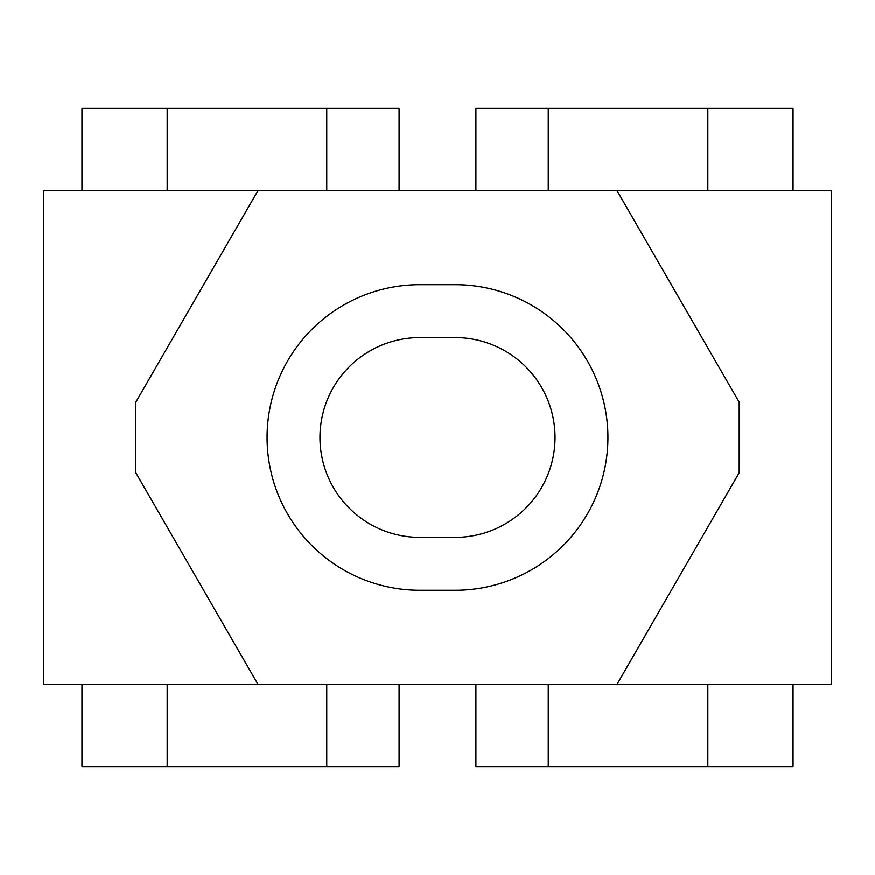 <?xml version="1.0" encoding="UTF-8"?>
<svg xmlns="http://www.w3.org/2000/svg" width="875" height="875" viewBox="0 0 875 875"><rect width="100%" height="100%" fill="white"/><g stroke="black" fill="none" stroke-linecap="round" stroke-linejoin="round"><path stroke-width="1.31" d="M617.05 684.327L43.75 684.327L43.75 190.673L831.25 190.673L831.25 684.327L617.05 684.327L739.2 472.762L739.2 402.238L617.159 190.87L613.802 190.673M399.087 684.327L399.087 766.609L81.955 766.609L81.955 684.327M326.747 766.609L326.747 684.327M399.087 190.673L399.087 108.391L81.955 108.391L81.955 190.673M326.747 108.391L326.747 190.673M793.045 684.327L793.045 766.609L548.253 766.609L548.253 684.327M548.253 766.609L475.913 766.609L475.913 684.327M793.045 190.673L793.045 108.391L548.253 108.391L548.253 190.673M548.253 108.391L475.913 108.391L475.913 190.673M419.869 590.297A152.797 152.797 0 0 1 267.072 437.5A152.797 152.797 0 0 1 419.869 284.703L455.131 284.703A152.797 152.797 0 0 1 607.928 437.5A152.797 152.797 0 0 1 455.131 590.297L419.869 590.297M257.95 684.327L135.8 472.762L135.8 402.238L257.841 190.87L261.198 190.673M455.131 537.403L419.869 537.403A99.903 99.903 0 0 1 319.966 437.5A99.903 99.903 0 0 1 419.869 337.597L455.131 337.597A99.903 99.903 0 0 1 555.034 437.5A99.903 99.903 0 0 1 455.131 537.403M167.169 766.609L167.169 684.327M167.169 108.391L167.169 190.673M707.831 766.609L707.831 684.327M707.831 108.391L707.831 190.673"/></g></svg>
